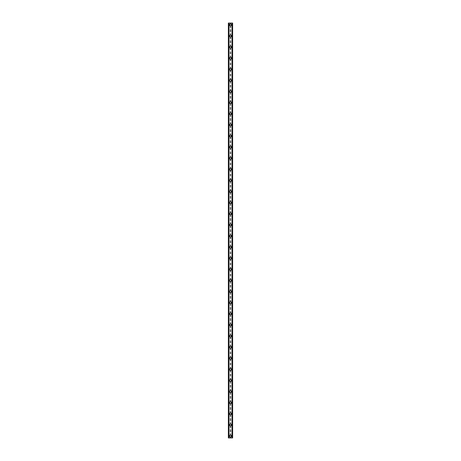 <?xml version="1.0" encoding="UTF-8"?>
<svg xmlns="http://www.w3.org/2000/svg" width="461" height="461" viewBox="0 0 461 461"><rect width="100%" height="100%" fill="white"/><g stroke="black" fill="none" stroke-linecap="round" stroke-linejoin="round"><path stroke-width="0.35" stroke-dasharray="2.31 1.73" d="M230.108 436.613L230.206 436.676A0.645 0.645 0 0 0 230.794 436.676L230.892 436.613A0.645 0.645 0 0 0 230.5 435.449A0.645 0.645 0 0 0 229.855 436.1A0.645 0.645 0 0 0 230.5 436.746A0.645 0.645 0 0 0 230.892 435.582L230.794 435.518A0.645 0.645 0 0 0 230.206 435.518L230.108 435.582A0.645 0.645 0 0 0 230.108 436.613L230.108 437.95L228.368 437.95L228.368 23.05L228.397 437.95M229.48 436.1A1.02 1.02 0 0 1 230.5 435.08A1.02 1.02 0 0 1 231.52 436.1A1.02 1.02 0 0 0 230.5 435.08A1.02 1.02 0 0 0 229.48 436.1A1.02 1.02 0 0 0 230.5 437.114A1.02 1.02 0 0 0 231.52 436.1A1.02 1.02 0 0 0 230.5 435.08A1.02 1.02 0 0 0 229.48 436.1A1.02 1.02 0 0 0 230.5 437.114A1.02 1.02 0 0 0 231.52 436.1A1.02 1.02 0 0 1 230.5 437.114A1.02 1.02 0 0 1 229.48 436.1M230.108 425.503L230.206 425.561A0.645 0.645 0 0 0 230.794 425.561L230.892 425.503A0.645 0.645 0 0 0 230.5 424.339A0.645 0.645 0 0 0 229.855 424.984A0.645 0.645 0 0 0 230.5 425.63A0.645 0.645 0 0 0 230.892 424.466L230.794 424.408A0.645 0.645 0 0 0 230.206 424.408L230.108 424.466A0.645 0.645 0 0 0 230.108 425.503L230.108 435.582M229.48 424.984A1.02 1.02 0 0 1 230.5 423.964A1.02 1.02 0 0 1 231.52 424.984A1.02 1.02 0 0 0 230.5 423.964A1.02 1.02 0 0 0 229.48 424.984A1.02 1.02 0 0 0 230.5 426.004A1.02 1.02 0 0 0 231.52 424.984A1.02 1.02 0 0 0 230.5 423.964A1.02 1.02 0 0 0 229.48 424.984A1.02 1.02 0 0 0 230.5 426.004A1.02 1.02 0 0 0 231.52 424.984A1.02 1.02 0 0 1 230.5 426.004A1.02 1.02 0 0 1 229.48 424.984M230.108 414.387L230.206 414.451A0.645 0.645 0 0 0 230.794 414.451L230.892 414.387A0.645 0.645 0 0 0 230.5 413.223A0.645 0.645 0 0 0 229.855 413.869A0.645 0.645 0 0 0 230.5 414.52A0.645 0.645 0 0 0 230.892 413.356L230.794 413.292A0.645 0.645 0 0 0 230.206 413.292L230.108 413.356A0.645 0.645 0 0 0 230.108 414.387L230.108 424.466M229.48 413.869A1.02 1.02 0 0 1 230.5 412.854A1.02 1.02 0 0 1 231.52 413.869A1.02 1.02 0 0 0 230.5 412.854A1.02 1.02 0 0 0 229.48 413.869A1.02 1.02 0 0 0 230.5 414.888A1.02 1.02 0 0 0 231.52 413.869A1.02 1.02 0 0 0 230.5 412.854A1.02 1.02 0 0 0 229.48 413.869A1.02 1.02 0 0 0 230.5 414.888A1.02 1.02 0 0 0 231.52 413.869A1.02 1.02 0 0 1 230.5 414.888A1.02 1.02 0 0 1 229.48 413.869M230.108 403.277L230.206 403.335A0.645 0.645 0 0 0 230.794 403.335L230.892 403.277A0.645 0.645 0 0 0 230.5 402.107A0.645 0.645 0 0 0 229.855 402.758A0.645 0.645 0 0 0 230.5 403.404A0.645 0.645 0 0 0 230.892 402.24L230.794 402.176A0.645 0.645 0 0 0 230.206 402.176L230.108 402.24A0.645 0.645 0 0 0 230.108 403.277L230.108 413.356M229.48 402.758A1.02 1.02 0 0 1 230.5 401.738A1.02 1.02 0 0 1 231.52 402.758A1.02 1.02 0 0 0 230.5 401.738A1.02 1.02 0 0 0 229.48 402.758A1.02 1.02 0 0 0 230.5 403.778A1.02 1.02 0 0 0 231.52 402.758A1.02 1.02 0 0 0 230.5 401.738A1.02 1.02 0 0 0 229.48 402.758A1.02 1.02 0 0 0 230.5 403.778A1.02 1.02 0 0 0 231.52 402.758A1.02 1.02 0 0 1 230.5 403.778A1.02 1.02 0 0 1 229.48 402.758M230.108 392.161L230.206 392.225A0.645 0.645 0 0 0 230.794 392.225L230.892 392.161A0.645 0.645 0 0 0 230.5 390.997A0.645 0.645 0 0 0 229.855 391.643A0.645 0.645 0 0 0 230.5 392.294A0.645 0.645 0 0 0 230.892 391.124L230.794 391.066A0.645 0.645 0 0 0 230.206 391.066L230.108 391.124A0.645 0.645 0 0 0 230.108 392.161L230.108 402.24M229.48 391.643A1.02 1.02 0 0 1 230.5 390.628A1.02 1.02 0 0 1 231.52 391.643A1.02 1.02 0 0 0 230.5 390.628A1.02 1.02 0 0 0 229.48 391.643A1.02 1.02 0 0 0 230.5 392.663A1.02 1.02 0 0 0 231.52 391.643A1.02 1.02 0 0 0 230.5 390.628A1.02 1.02 0 0 0 229.48 391.643A1.02 1.02 0 0 0 230.5 392.663A1.02 1.02 0 0 0 231.52 391.643A1.02 1.02 0 0 1 230.5 392.663A1.02 1.02 0 0 1 229.48 391.643M230.108 381.051L230.206 381.109A0.645 0.645 0 0 0 230.794 381.109L230.892 381.051A0.645 0.645 0 0 0 230.5 379.881A0.645 0.645 0 0 0 229.855 380.532A0.645 0.645 0 0 0 230.5 381.178A0.645 0.645 0 0 0 230.892 380.014L230.794 379.95A0.645 0.645 0 0 0 230.206 379.95L230.108 380.014A0.645 0.645 0 0 0 230.108 381.051L230.108 391.124M229.48 380.532A1.02 1.02 0 0 1 230.5 379.512A1.02 1.02 0 0 1 231.52 380.532A1.02 1.02 0 0 0 230.5 379.512A1.02 1.02 0 0 0 229.48 380.532A1.02 1.02 0 0 0 230.5 381.547A1.02 1.02 0 0 0 231.52 380.532A1.02 1.02 0 0 0 230.5 379.512A1.02 1.02 0 0 0 229.48 380.532A1.02 1.02 0 0 0 230.5 381.547A1.02 1.02 0 0 0 231.52 380.532A1.02 1.02 0 0 1 230.5 381.547A1.02 1.02 0 0 1 229.48 380.532M230.108 369.935L230.206 369.999A0.645 0.645 0 0 0 230.794 369.999L230.892 369.935A0.645 0.645 0 0 0 230.5 368.771A0.645 0.645 0 0 0 229.855 369.417A0.645 0.645 0 0 0 230.5 370.068A0.645 0.645 0 0 0 230.892 368.898L230.794 368.84A0.645 0.645 0 0 0 230.206 368.84L230.108 368.898A0.645 0.645 0 0 0 230.108 369.935L230.108 380.014M229.48 369.417A1.02 1.02 0 0 1 230.5 368.397A1.02 1.02 0 0 1 231.52 369.417A1.02 1.02 0 0 0 230.5 368.397A1.02 1.02 0 0 0 229.48 369.417A1.02 1.02 0 0 0 230.5 370.437A1.02 1.02 0 0 0 231.52 369.417A1.02 1.02 0 0 0 230.5 368.397A1.02 1.02 0 0 0 229.48 369.417A1.02 1.02 0 0 0 230.5 370.437A1.02 1.02 0 0 0 231.52 369.417A1.02 1.02 0 0 1 230.5 370.437A1.02 1.02 0 0 1 229.48 369.417M230.108 358.819L230.206 358.883A0.645 0.645 0 0 0 230.794 358.883L230.892 358.819A0.645 0.645 0 0 0 230.5 357.655A0.645 0.645 0 0 0 229.855 358.306A0.645 0.645 0 0 0 230.5 358.952A0.645 0.645 0 0 0 230.892 357.788L230.794 357.724A0.645 0.645 0 0 0 230.206 357.724L230.108 357.788A0.645 0.645 0 0 0 230.108 358.819L230.108 368.898M229.48 358.306A1.02 1.02 0 0 1 230.5 357.287A1.02 1.02 0 0 1 231.52 358.306A1.02 1.02 0 0 0 230.5 357.287A1.02 1.02 0 0 0 229.48 358.306A1.02 1.02 0 0 0 230.5 359.321A1.02 1.02 0 0 0 231.52 358.306A1.02 1.02 0 0 0 230.5 357.287A1.02 1.02 0 0 0 229.48 358.306A1.02 1.02 0 0 0 230.5 359.321A1.02 1.02 0 0 0 231.52 358.306A1.02 1.02 0 0 1 230.5 359.321A1.02 1.02 0 0 1 229.48 358.306M230.108 347.709L230.206 347.767A0.645 0.645 0 0 0 230.794 347.767L230.892 347.709A0.645 0.645 0 0 0 230.5 346.545A0.645 0.645 0 0 0 229.855 347.191A0.645 0.645 0 0 0 230.5 347.836A0.645 0.645 0 0 0 230.892 346.672L230.794 346.614A0.645 0.645 0 0 0 230.206 346.614L230.108 346.672A0.645 0.645 0 0 0 230.108 347.709L230.108 357.788M229.48 347.191A1.02 1.02 0 0 1 230.5 346.171A1.02 1.02 0 0 1 231.52 347.191A1.02 1.02 0 0 0 230.5 346.171A1.02 1.02 0 0 0 229.48 347.191A1.02 1.02 0 0 0 230.5 348.211A1.02 1.02 0 0 0 231.52 347.191A1.02 1.02 0 0 0 230.5 346.171A1.02 1.02 0 0 0 229.48 347.191A1.02 1.02 0 0 0 230.5 348.211A1.02 1.02 0 0 0 231.52 347.191A1.02 1.02 0 0 1 230.5 348.211A1.02 1.02 0 0 1 229.48 347.191M230.108 336.593L230.206 336.657A0.645 0.645 0 0 0 230.794 336.657L230.892 336.593A0.645 0.645 0 0 0 230.5 335.429A0.645 0.645 0 0 0 229.855 336.075A0.645 0.645 0 0 0 230.5 336.726A0.645 0.645 0 0 0 230.892 335.562L230.794 335.499A0.645 0.645 0 0 0 230.206 335.499L230.108 335.562A0.645 0.645 0 0 0 230.108 336.593L230.108 346.672M229.48 336.075A1.02 1.02 0 0 1 230.5 335.061A1.02 1.02 0 0 1 231.52 336.075A1.02 1.02 0 0 0 230.5 335.061A1.02 1.02 0 0 0 229.48 336.075A1.02 1.02 0 0 0 230.5 337.095A1.02 1.02 0 0 0 231.52 336.075A1.02 1.02 0 0 0 230.5 335.061A1.02 1.02 0 0 0 229.48 336.075A1.02 1.02 0 0 0 230.5 337.095A1.02 1.02 0 0 0 231.52 336.075A1.02 1.02 0 0 1 230.5 337.095A1.02 1.02 0 0 1 229.48 336.075M230.108 325.483L230.206 325.541A0.645 0.645 0 0 0 230.794 325.541L230.892 325.483A0.645 0.645 0 0 0 230.5 324.313A0.645 0.645 0 0 0 229.855 324.965A0.645 0.645 0 0 0 230.5 325.61A0.645 0.645 0 0 0 230.892 324.446L230.794 324.383A0.645 0.645 0 0 0 230.206 324.383L230.108 324.446A0.645 0.645 0 0 0 230.108 325.483L230.108 335.562M229.48 324.965A1.02 1.02 0 0 1 230.5 323.945A1.02 1.02 0 0 1 231.52 324.965A1.02 1.02 0 0 0 230.5 323.945A1.02 1.02 0 0 0 229.48 324.965A1.02 1.02 0 0 0 230.5 325.985A1.02 1.02 0 0 0 231.52 324.965A1.02 1.02 0 0 0 230.5 323.945A1.02 1.02 0 0 0 229.48 324.965A1.02 1.02 0 0 0 230.5 325.985A1.02 1.02 0 0 0 231.52 324.965A1.02 1.02 0 0 1 230.5 325.985A1.02 1.02 0 0 1 229.48 324.965M230.108 314.367L230.206 314.431A0.645 0.645 0 0 0 230.794 314.431L230.892 314.367A0.645 0.645 0 0 0 230.5 313.203A0.645 0.645 0 0 0 229.855 313.849A0.645 0.645 0 0 0 230.5 314.5A0.645 0.645 0 0 0 230.892 313.33L230.794 313.273A0.645 0.645 0 0 0 230.206 313.273L230.108 313.33A0.645 0.645 0 0 0 230.108 314.367L230.108 324.446M229.48 313.849A1.02 1.02 0 0 1 230.5 312.835A1.02 1.02 0 0 1 231.52 313.849A1.02 1.02 0 0 0 230.5 312.835A1.02 1.02 0 0 0 229.48 313.849A1.02 1.02 0 0 0 230.5 314.869A1.02 1.02 0 0 0 231.52 313.849A1.02 1.02 0 0 0 230.5 312.835A1.02 1.02 0 0 0 229.48 313.849A1.02 1.02 0 0 0 230.5 314.869A1.02 1.02 0 0 0 231.52 313.849A1.02 1.02 0 0 1 230.5 314.869A1.02 1.02 0 0 1 229.48 313.849M230.108 303.257L230.206 303.315A0.645 0.645 0 0 0 230.794 303.315L230.892 303.257A0.645 0.645 0 0 0 230.5 302.088A0.645 0.645 0 0 0 229.855 302.739A0.645 0.645 0 0 0 230.5 303.384A0.645 0.645 0 0 0 230.892 302.22L230.794 302.157A0.645 0.645 0 0 0 230.206 302.157L230.108 302.22A0.645 0.645 0 0 0 230.108 303.257L230.108 313.33M229.48 302.739A1.02 1.02 0 0 1 230.5 301.719A1.02 1.02 0 0 1 231.52 302.739A1.02 1.02 0 0 0 230.5 301.719A1.02 1.02 0 0 0 229.48 302.739A1.02 1.02 0 0 0 230.5 303.753A1.02 1.02 0 0 0 231.52 302.739A1.02 1.02 0 0 0 230.5 301.719A1.02 1.02 0 0 0 229.48 302.739A1.02 1.02 0 0 0 230.5 303.753A1.02 1.02 0 0 0 231.52 302.739A1.02 1.02 0 0 1 230.5 303.753A1.02 1.02 0 0 1 229.48 302.739M230.108 292.141L230.206 292.205A0.645 0.645 0 0 0 230.794 292.205L230.892 292.141A0.645 0.645 0 0 0 230.5 290.977A0.645 0.645 0 0 0 229.855 291.623A0.645 0.645 0 0 0 230.5 292.274A0.645 0.645 0 0 0 230.892 291.104L230.794 291.047A0.645 0.645 0 0 0 230.206 291.047L230.108 291.104A0.645 0.645 0 0 0 230.108 292.141L230.108 302.22M229.48 291.623A1.02 1.02 0 0 1 230.5 290.603A1.02 1.02 0 0 1 231.52 291.623A1.02 1.02 0 0 0 230.5 290.603A1.02 1.02 0 0 0 229.48 291.623A1.02 1.02 0 0 0 230.5 292.643A1.02 1.02 0 0 0 231.52 291.623A1.02 1.02 0 0 0 230.5 290.603A1.02 1.02 0 0 0 229.48 291.623A1.02 1.02 0 0 0 230.5 292.643A1.02 1.02 0 0 0 231.52 291.623A1.02 1.02 0 0 1 230.5 292.643A1.02 1.02 0 0 1 229.48 291.623M230.108 281.026L230.206 281.089A0.645 0.645 0 0 0 230.794 281.089L230.892 281.026A0.645 0.645 0 0 0 230.5 279.862A0.645 0.645 0 0 0 229.855 280.513A0.645 0.645 0 0 0 230.5 281.158A0.645 0.645 0 0 0 230.892 279.994L230.794 279.931A0.645 0.645 0 0 0 230.206 279.931L230.108 279.994A0.645 0.645 0 0 0 230.108 281.026L230.108 291.104M229.48 280.513A1.02 1.02 0 0 1 230.5 279.493A1.02 1.02 0 0 1 231.52 280.513A1.02 1.02 0 0 0 230.5 279.493A1.02 1.02 0 0 0 229.48 280.513A1.02 1.02 0 0 0 230.5 281.527A1.02 1.02 0 0 0 231.52 280.513A1.02 1.02 0 0 0 230.5 279.493A1.02 1.02 0 0 0 229.48 280.513A1.02 1.02 0 0 0 230.5 281.527A1.02 1.02 0 0 0 231.52 280.513A1.02 1.02 0 0 1 230.5 281.527A1.02 1.02 0 0 1 229.48 280.513M230.108 269.916L230.206 269.973A0.645 0.645 0 0 0 230.794 269.973L230.892 269.916A0.645 0.645 0 0 0 230.5 268.751A0.645 0.645 0 0 0 229.855 269.397A0.645 0.645 0 0 0 230.5 270.042A0.645 0.645 0 0 0 230.892 268.878L230.794 268.821A0.645 0.645 0 0 0 230.206 268.821L230.108 268.878A0.645 0.645 0 0 0 230.108 269.916L230.108 279.994M229.48 269.397A1.02 1.02 0 0 1 230.5 268.377A1.02 1.02 0 0 1 231.52 269.397A1.02 1.02 0 0 0 230.5 268.377A1.02 1.02 0 0 0 229.48 269.397A1.02 1.02 0 0 0 230.5 270.417A1.02 1.02 0 0 0 231.52 269.397A1.02 1.02 0 0 0 230.5 268.377A1.02 1.02 0 0 0 229.48 269.397A1.02 1.02 0 0 0 230.5 270.417A1.02 1.02 0 0 0 231.52 269.397A1.02 1.02 0 0 1 230.5 270.417A1.02 1.02 0 0 1 229.48 269.397M230.108 258.8L230.206 258.863A0.645 0.645 0 0 0 230.794 258.863L230.892 258.8A0.645 0.645 0 0 0 230.5 257.636A0.645 0.645 0 0 0 229.855 258.281A0.645 0.645 0 0 0 230.5 258.932A0.645 0.645 0 0 0 230.892 257.768L230.794 257.705A0.645 0.645 0 0 0 230.206 257.705L230.108 257.768A0.645 0.645 0 0 0 230.108 258.8L230.108 268.878M229.48 258.281A1.02 1.02 0 0 1 230.5 257.267A1.02 1.02 0 0 1 231.52 258.281A1.02 1.02 0 0 0 230.5 257.267A1.02 1.02 0 0 0 229.48 258.281A1.02 1.02 0 0 0 230.5 259.301A1.02 1.02 0 0 0 231.52 258.281A1.02 1.02 0 0 0 230.5 257.267A1.02 1.02 0 0 0 229.48 258.281A1.02 1.02 0 0 0 230.5 259.301A1.02 1.02 0 0 0 231.52 258.281A1.02 1.02 0 0 1 230.5 259.301A1.02 1.02 0 0 1 229.48 258.281M230.108 247.69L230.206 247.747A0.645 0.645 0 0 0 230.794 247.747L230.892 247.69A0.645 0.645 0 0 0 230.5 246.52A0.645 0.645 0 0 0 229.855 247.171A0.645 0.645 0 0 0 230.5 247.816A0.645 0.645 0 0 0 230.892 246.652L230.794 246.589A0.645 0.645 0 0 0 230.206 246.589L230.108 246.652A0.645 0.645 0 0 0 230.108 247.69L230.108 257.768M229.48 247.171A1.02 1.02 0 0 1 230.5 246.151A1.02 1.02 0 0 1 231.52 247.171A1.02 1.02 0 0 0 230.5 246.151A1.02 1.02 0 0 0 229.48 247.171A1.02 1.02 0 0 0 230.5 248.191A1.02 1.02 0 0 0 231.52 247.171A1.02 1.02 0 0 0 230.5 246.151A1.02 1.02 0 0 0 229.48 247.171A1.02 1.02 0 0 0 230.5 248.191A1.02 1.02 0 0 0 231.52 247.171A1.02 1.02 0 0 1 230.5 248.191A1.02 1.02 0 0 1 229.48 247.171M230.108 236.574L230.206 236.637A0.645 0.645 0 0 0 230.794 236.637L230.892 236.574A0.645 0.645 0 0 0 230.5 235.41A0.645 0.645 0 0 0 229.855 236.055A0.645 0.645 0 0 0 230.5 236.706A0.645 0.645 0 0 0 230.892 235.536L230.794 235.479A0.645 0.645 0 0 0 230.206 235.479L230.108 235.536A0.645 0.645 0 0 0 230.108 236.574L230.108 246.652M229.48 236.055A1.02 1.02 0 0 1 230.5 235.041A1.02 1.02 0 0 1 231.52 236.055A1.02 1.02 0 0 0 230.5 235.041A1.02 1.02 0 0 0 229.48 236.055A1.02 1.02 0 0 0 230.5 237.075A1.02 1.02 0 0 0 231.52 236.055A1.02 1.02 0 0 0 230.5 235.041A1.02 1.02 0 0 0 229.48 236.055A1.02 1.02 0 0 0 230.5 237.075A1.02 1.02 0 0 0 231.52 236.055A1.02 1.02 0 0 1 230.5 237.075A1.02 1.02 0 0 1 229.48 236.055M230.108 225.464L230.206 225.521A0.645 0.645 0 0 0 230.794 225.521L230.892 225.464A0.645 0.645 0 0 0 230.5 224.294A0.645 0.645 0 0 0 229.855 224.945A0.645 0.645 0 0 0 230.5 225.59A0.645 0.645 0 0 0 230.892 224.426L230.794 224.363A0.645 0.645 0 0 0 230.206 224.363L230.108 224.426A0.645 0.645 0 0 0 230.108 225.464L230.108 235.536M229.48 224.945A1.02 1.02 0 0 1 230.5 223.925A1.02 1.02 0 0 1 231.52 224.945A1.02 1.02 0 0 0 230.5 223.925A1.02 1.02 0 0 0 229.48 224.945A1.02 1.02 0 0 0 230.5 225.959A1.02 1.02 0 0 0 231.52 224.945A1.02 1.02 0 0 0 230.5 223.925A1.02 1.02 0 0 0 229.48 224.945A1.02 1.02 0 0 0 230.5 225.959A1.02 1.02 0 0 0 231.52 224.945A1.02 1.02 0 0 1 230.5 225.959A1.02 1.02 0 0 1 229.48 224.945M230.108 214.348L230.206 214.411A0.645 0.645 0 0 0 230.794 214.411L230.892 214.348A0.645 0.645 0 0 0 230.5 213.184A0.645 0.645 0 0 0 229.855 213.829A0.645 0.645 0 0 0 230.5 214.48A0.645 0.645 0 0 0 230.892 213.31L230.794 213.253A0.645 0.645 0 0 0 230.206 213.253L230.108 213.31A0.645 0.645 0 0 0 230.108 214.348L230.108 224.426M229.48 213.829A1.02 1.02 0 0 1 230.5 212.809A1.02 1.02 0 0 1 231.52 213.829A1.02 1.02 0 0 0 230.5 212.809A1.02 1.02 0 0 0 229.48 213.829A1.02 1.02 0 0 0 230.5 214.849A1.02 1.02 0 0 0 231.52 213.829A1.02 1.02 0 0 0 230.5 212.809A1.02 1.02 0 0 0 229.48 213.829A1.02 1.02 0 0 0 230.5 214.849A1.02 1.02 0 0 0 231.52 213.829A1.02 1.02 0 0 1 230.5 214.849A1.02 1.02 0 0 1 229.48 213.829M230.108 203.232L230.206 203.295A0.645 0.645 0 0 0 230.794 203.295L230.892 203.232A0.645 0.645 0 0 0 230.5 202.068A0.645 0.645 0 0 0 229.855 202.719A0.645 0.645 0 0 0 230.5 203.364A0.645 0.645 0 0 0 230.892 202.2L230.794 202.137A0.645 0.645 0 0 0 230.206 202.137L230.108 202.2A0.645 0.645 0 0 0 230.108 203.232L230.108 213.31M229.48 202.719A1.02 1.02 0 0 1 230.5 201.699A1.02 1.02 0 0 1 231.52 202.719A1.02 1.02 0 0 0 230.5 201.699A1.02 1.02 0 0 0 229.48 202.719A1.02 1.02 0 0 0 230.5 203.733A1.02 1.02 0 0 0 231.52 202.719A1.02 1.02 0 0 0 230.5 201.699A1.02 1.02 0 0 0 229.48 202.719A1.02 1.02 0 0 0 230.5 203.733A1.02 1.02 0 0 0 231.52 202.719A1.02 1.02 0 0 1 230.5 203.733A1.02 1.02 0 0 1 229.48 202.719M230.108 192.122L230.206 192.179A0.645 0.645 0 0 0 230.794 192.179L230.892 192.122A0.645 0.645 0 0 0 230.5 190.958A0.645 0.645 0 0 0 229.855 191.603A0.645 0.645 0 0 0 230.5 192.249A0.645 0.645 0 0 0 230.892 191.085L230.794 191.027A0.645 0.645 0 0 0 230.206 191.027L230.108 191.085A0.645 0.645 0 0 0 230.108 192.122L230.108 202.2M229.48 191.603A1.02 1.02 0 0 1 230.5 190.583A1.02 1.02 0 0 1 231.52 191.603A1.02 1.02 0 0 0 230.5 190.583A1.02 1.02 0 0 0 229.48 191.603A1.02 1.02 0 0 0 230.5 192.623A1.02 1.02 0 0 0 231.52 191.603A1.02 1.02 0 0 0 230.5 190.583A1.02 1.02 0 0 0 229.48 191.603A1.02 1.02 0 0 0 230.5 192.623A1.02 1.02 0 0 0 231.52 191.603A1.02 1.02 0 0 1 230.5 192.623A1.02 1.02 0 0 1 229.48 191.603M230.108 181.006L230.206 181.069A0.645 0.645 0 0 0 230.794 181.069L230.892 181.006A0.645 0.645 0 0 0 230.5 179.842A0.645 0.645 0 0 0 229.855 180.487A0.645 0.645 0 0 0 230.5 181.138A0.645 0.645 0 0 0 230.892 179.974L230.794 179.911A0.645 0.645 0 0 0 230.206 179.911L230.108 179.974A0.645 0.645 0 0 0 230.108 181.006L230.108 191.085M229.48 180.487A1.02 1.02 0 0 1 230.5 179.473A1.02 1.02 0 0 1 231.52 180.487A1.02 1.02 0 0 0 230.5 179.473A1.02 1.02 0 0 0 229.48 180.487A1.02 1.02 0 0 0 230.5 181.507A1.02 1.02 0 0 0 231.52 180.487A1.02 1.02 0 0 0 230.5 179.473A1.02 1.02 0 0 0 229.48 180.487A1.02 1.02 0 0 0 230.5 181.507A1.02 1.02 0 0 0 231.52 180.487A1.02 1.02 0 0 1 230.5 181.507A1.02 1.02 0 0 1 229.48 180.487M230.108 169.896L230.206 169.953A0.645 0.645 0 0 0 230.794 169.953L230.892 169.896A0.645 0.645 0 0 0 230.5 168.726A0.645 0.645 0 0 0 229.855 169.377A0.645 0.645 0 0 0 230.5 170.023A0.645 0.645 0 0 0 230.892 168.859L230.794 168.795A0.645 0.645 0 0 0 230.206 168.795L230.108 168.859A0.645 0.645 0 0 0 230.108 169.896L230.108 179.974M229.48 169.377A1.02 1.02 0 0 1 230.5 168.357A1.02 1.02 0 0 1 231.52 169.377A1.02 1.02 0 0 0 230.5 168.357A1.02 1.02 0 0 0 229.48 169.377A1.02 1.02 0 0 0 230.5 170.397A1.02 1.02 0 0 0 231.52 169.377A1.02 1.02 0 0 0 230.5 168.357A1.02 1.02 0 0 0 229.48 169.377A1.02 1.02 0 0 0 230.5 170.397A1.02 1.02 0 0 0 231.52 169.377A1.02 1.02 0 0 1 230.5 170.397A1.02 1.02 0 0 1 229.48 169.377M230.108 158.78L230.206 158.843A0.645 0.645 0 0 0 230.794 158.843L230.892 158.78A0.645 0.645 0 0 0 230.5 157.616A0.645 0.645 0 0 0 229.855 158.261A0.645 0.645 0 0 0 230.5 158.912A0.645 0.645 0 0 0 230.892 157.743L230.794 157.685A0.645 0.645 0 0 0 230.206 157.685L230.108 157.743A0.645 0.645 0 0 0 230.108 158.78L230.108 168.859M229.48 158.261A1.02 1.02 0 0 1 230.5 157.247A1.02 1.02 0 0 1 231.52 158.261A1.02 1.02 0 0 0 230.5 157.247A1.02 1.02 0 0 0 229.48 158.261A1.02 1.02 0 0 0 230.5 159.281A1.02 1.02 0 0 0 231.52 158.261A1.02 1.02 0 0 0 230.5 157.247A1.02 1.02 0 0 0 229.48 158.261A1.02 1.02 0 0 0 230.5 159.281A1.02 1.02 0 0 0 231.52 158.261A1.02 1.02 0 0 1 230.5 159.281A1.02 1.02 0 0 1 229.48 158.261M230.108 147.67L230.206 147.727A0.645 0.645 0 0 0 230.794 147.727L230.892 147.67A0.645 0.645 0 0 0 230.5 146.5A0.645 0.645 0 0 0 229.855 147.151A0.645 0.645 0 0 0 230.5 147.797A0.645 0.645 0 0 0 230.892 146.633L230.794 146.569A0.645 0.645 0 0 0 230.206 146.569L230.108 146.633A0.645 0.645 0 0 0 230.108 147.67L230.108 157.743M229.48 147.151A1.02 1.02 0 0 1 230.5 146.131A1.02 1.02 0 0 1 231.52 147.151A1.02 1.02 0 0 0 230.5 146.131A1.02 1.02 0 0 0 229.48 147.151A1.02 1.02 0 0 0 230.5 148.165A1.02 1.02 0 0 0 231.52 147.151A1.02 1.02 0 0 0 230.5 146.131A1.02 1.02 0 0 0 229.48 147.151A1.02 1.02 0 0 0 230.5 148.165A1.02 1.02 0 0 0 231.52 147.151A1.02 1.02 0 0 1 230.5 148.165A1.02 1.02 0 0 1 229.48 147.151M230.108 136.554L230.206 136.617A0.645 0.645 0 0 0 230.794 136.617L230.892 136.554A0.645 0.645 0 0 0 230.5 135.39A0.645 0.645 0 0 0 229.855 136.035A0.645 0.645 0 0 0 230.5 136.686A0.645 0.645 0 0 0 230.892 135.517L230.794 135.459A0.645 0.645 0 0 0 230.206 135.459L230.108 135.517A0.645 0.645 0 0 0 230.108 136.554L230.108 146.633M229.48 136.035A1.02 1.02 0 0 1 230.5 135.015A1.02 1.02 0 0 1 231.52 136.035A1.02 1.02 0 0 0 230.5 135.015A1.02 1.02 0 0 0 229.48 136.035A1.02 1.02 0 0 0 230.5 137.055A1.02 1.02 0 0 0 231.52 136.035A1.02 1.02 0 0 0 230.5 135.015A1.02 1.02 0 0 0 229.48 136.035A1.02 1.02 0 0 0 230.5 137.055A1.02 1.02 0 0 0 231.52 136.035A1.02 1.02 0 0 1 230.5 137.055A1.02 1.02 0 0 1 229.48 136.035M230.108 125.438L230.206 125.501A0.645 0.645 0 0 0 230.794 125.501L230.892 125.438A0.645 0.645 0 0 0 230.5 124.274A0.645 0.645 0 0 0 229.855 124.925A0.645 0.645 0 0 0 230.5 125.571A0.645 0.645 0 0 0 230.892 124.407L230.794 124.343A0.645 0.645 0 0 0 230.206 124.343L230.108 124.407A0.645 0.645 0 0 0 230.108 125.438L230.108 135.517M229.48 124.925A1.02 1.02 0 0 1 230.5 123.905A1.02 1.02 0 0 1 231.52 124.925A1.02 1.02 0 0 0 230.5 123.905A1.02 1.02 0 0 0 229.48 124.925A1.02 1.02 0 0 0 230.5 125.939A1.02 1.02 0 0 0 231.52 124.925A1.02 1.02 0 0 0 230.5 123.905A1.02 1.02 0 0 0 229.48 124.925A1.02 1.02 0 0 0 230.5 125.939A1.02 1.02 0 0 0 231.52 124.925A1.02 1.02 0 0 1 230.5 125.939A1.02 1.02 0 0 1 229.48 124.925M230.108 114.328L230.206 114.386A0.645 0.645 0 0 0 230.794 114.386L230.892 114.328A0.645 0.645 0 0 0 230.5 113.158A0.645 0.645 0 0 0 229.855 113.809A0.645 0.645 0 0 0 230.5 114.455A0.645 0.645 0 0 0 230.892 113.291L230.794 113.233A0.645 0.645 0 0 0 230.206 113.233L230.108 113.291A0.645 0.645 0 0 0 230.108 114.328L230.108 124.407M229.48 113.809A1.02 1.02 0 0 1 230.5 112.789A1.02 1.02 0 0 1 231.52 113.809A1.02 1.02 0 0 0 230.5 112.789A1.02 1.02 0 0 0 229.48 113.809A1.02 1.02 0 0 0 230.5 114.829A1.02 1.02 0 0 0 231.52 113.809A1.02 1.02 0 0 0 230.5 112.789A1.02 1.02 0 0 0 229.48 113.809A1.02 1.02 0 0 0 230.5 114.829A1.02 1.02 0 0 0 231.52 113.809A1.02 1.02 0 0 1 230.5 114.829A1.02 1.02 0 0 1 229.48 113.809M230.108 103.212L230.206 103.276A0.645 0.645 0 0 0 230.794 103.276L230.892 103.212A0.645 0.645 0 0 0 230.5 102.048A0.645 0.645 0 0 0 229.855 102.694A0.645 0.645 0 0 0 230.5 103.345A0.645 0.645 0 0 0 230.892 102.181L230.794 102.117A0.645 0.645 0 0 0 230.206 102.117L230.108 102.181A0.645 0.645 0 0 0 230.108 103.212L230.108 113.291M229.48 102.694A1.02 1.02 0 0 1 230.5 101.679A1.02 1.02 0 0 1 231.52 102.694A1.02 1.02 0 0 0 230.5 101.679A1.02 1.02 0 0 0 229.48 102.694A1.02 1.02 0 0 0 230.5 103.713A1.02 1.02 0 0 0 231.52 102.694A1.02 1.02 0 0 0 230.5 101.679A1.02 1.02 0 0 0 229.48 102.694A1.02 1.02 0 0 0 230.5 103.713A1.02 1.02 0 0 0 231.52 102.694A1.02 1.02 0 0 1 230.5 103.713A1.02 1.02 0 0 1 229.48 102.694M230.108 92.102L230.206 92.16A0.645 0.645 0 0 0 230.794 92.16L230.892 92.102A0.645 0.645 0 0 0 230.5 90.932A0.645 0.645 0 0 0 229.855 91.583A0.645 0.645 0 0 0 230.5 92.229A0.645 0.645 0 0 0 230.892 91.065L230.794 91.001A0.645 0.645 0 0 0 230.206 91.001L230.108 91.065A0.645 0.645 0 0 0 230.108 92.102L230.108 102.181M229.48 91.583A1.02 1.02 0 0 1 230.5 90.563A1.02 1.02 0 0 1 231.52 91.583A1.02 1.02 0 0 0 230.5 90.563A1.02 1.02 0 0 0 229.48 91.583A1.02 1.02 0 0 0 230.5 92.603A1.02 1.02 0 0 0 231.52 91.583A1.02 1.02 0 0 0 230.5 90.563A1.02 1.02 0 0 0 229.48 91.583A1.02 1.02 0 0 0 230.5 92.603A1.02 1.02 0 0 0 231.52 91.583A1.02 1.02 0 0 1 230.5 92.603A1.02 1.02 0 0 1 229.48 91.583M230.108 80.986L230.206 81.05A0.645 0.645 0 0 0 230.794 81.05L230.892 80.986A0.645 0.645 0 0 0 230.5 79.822A0.645 0.645 0 0 0 229.855 80.468A0.645 0.645 0 0 0 230.5 81.119A0.645 0.645 0 0 0 230.892 79.949L230.794 79.891A0.645 0.645 0 0 0 230.206 79.891L230.108 79.949A0.645 0.645 0 0 0 230.108 80.986L230.108 91.065M229.48 80.468A1.02 1.02 0 0 1 230.5 79.453A1.02 1.02 0 0 1 231.52 80.468A1.02 1.02 0 0 0 230.5 79.453A1.02 1.02 0 0 0 229.48 80.468A1.02 1.02 0 0 0 230.5 81.488A1.02 1.02 0 0 0 231.52 80.468A1.02 1.02 0 0 0 230.5 79.453A1.02 1.02 0 0 0 229.48 80.468A1.02 1.02 0 0 0 230.5 81.488A1.02 1.02 0 0 0 231.52 80.468A1.02 1.02 0 0 1 230.5 81.488A1.02 1.02 0 0 1 229.48 80.468M230.108 69.876L230.206 69.934A0.645 0.645 0 0 0 230.794 69.934L230.892 69.876A0.645 0.645 0 0 0 230.5 68.706A0.645 0.645 0 0 0 229.855 69.357A0.645 0.645 0 0 0 230.5 70.003A0.645 0.645 0 0 0 230.892 68.839L230.794 68.775A0.645 0.645 0 0 0 230.206 68.775L230.108 68.839A0.645 0.645 0 0 0 230.108 69.876L230.108 79.949M229.48 69.357A1.02 1.02 0 0 1 230.5 68.337A1.02 1.02 0 0 1 231.52 69.357A1.02 1.02 0 0 0 230.5 68.337A1.02 1.02 0 0 0 229.48 69.357A1.02 1.02 0 0 0 230.5 70.372A1.02 1.02 0 0 0 231.52 69.357A1.02 1.02 0 0 0 230.5 68.337A1.02 1.02 0 0 0 229.48 69.357A1.02 1.02 0 0 0 230.5 70.372A1.02 1.02 0 0 0 231.52 69.357A1.02 1.02 0 0 1 230.5 70.372A1.02 1.02 0 0 1 229.48 69.357M230.108 58.76L230.206 58.824A0.645 0.645 0 0 0 230.794 58.824L230.892 58.76A0.645 0.645 0 0 0 230.5 57.596A0.645 0.645 0 0 0 229.855 58.242A0.645 0.645 0 0 0 230.5 58.893A0.645 0.645 0 0 0 230.892 57.723L230.794 57.665A0.645 0.645 0 0 0 230.206 57.665L230.108 57.723A0.645 0.645 0 0 0 230.108 58.76L230.108 68.839M229.48 58.242A1.02 1.02 0 0 1 230.5 57.222A1.02 1.02 0 0 1 231.52 58.242A1.02 1.02 0 0 0 230.5 57.222A1.02 1.02 0 0 0 229.48 58.242A1.02 1.02 0 0 0 230.5 59.262A1.02 1.02 0 0 0 231.52 58.242A1.02 1.02 0 0 0 230.5 57.222A1.02 1.02 0 0 0 229.48 58.242A1.02 1.02 0 0 0 230.5 59.262A1.02 1.02 0 0 0 231.52 58.242A1.02 1.02 0 0 1 230.5 59.262A1.02 1.02 0 0 1 229.48 58.242M230.108 47.644L230.206 47.708A0.645 0.645 0 0 0 230.794 47.708L230.892 47.644A0.645 0.645 0 0 0 230.5 46.48A0.645 0.645 0 0 0 229.855 47.131A0.645 0.645 0 0 0 230.5 47.777A0.645 0.645 0 0 0 230.892 46.613L230.794 46.549A0.645 0.645 0 0 0 230.206 46.549L230.108 46.613A0.645 0.645 0 0 0 230.108 47.644L230.108 57.723M229.48 47.131A1.02 1.02 0 0 1 230.5 46.112A1.02 1.02 0 0 1 231.52 47.131A1.02 1.02 0 0 0 230.5 46.112A1.02 1.02 0 0 0 229.48 47.131A1.02 1.02 0 0 0 230.5 48.146A1.02 1.02 0 0 0 231.52 47.131A1.02 1.02 0 0 0 230.5 46.112A1.02 1.02 0 0 0 229.48 47.131A1.02 1.02 0 0 0 230.5 48.146A1.02 1.02 0 0 0 231.52 47.131A1.02 1.02 0 0 1 230.5 48.146A1.02 1.02 0 0 1 229.48 47.131M230.108 36.534L230.206 36.592A0.645 0.645 0 0 0 230.794 36.592L230.892 36.534A0.645 0.645 0 0 0 230.5 35.37A0.645 0.645 0 0 0 229.855 36.016A0.645 0.645 0 0 0 230.5 36.661A0.645 0.645 0 0 0 230.892 35.497L230.794 35.439A0.645 0.645 0 0 0 230.206 35.439L230.108 35.497A0.645 0.645 0 0 0 230.108 36.534L230.108 46.613M229.48 36.016A1.02 1.02 0 0 1 230.5 34.996A1.02 1.02 0 0 1 231.52 36.016A1.02 1.02 0 0 0 230.5 34.996A1.02 1.02 0 0 0 229.48 36.016A1.02 1.02 0 0 0 230.5 37.036A1.02 1.02 0 0 0 231.52 36.016A1.02 1.02 0 0 0 230.5 34.996A1.02 1.02 0 0 0 229.48 36.016A1.02 1.02 0 0 0 230.5 37.036A1.02 1.02 0 0 0 231.52 36.016A1.02 1.02 0 0 1 230.5 37.036A1.02 1.02 0 0 1 229.48 36.016M231.145 24.9A0.645 0.645 0 0 0 230.892 24.387L230.794 24.324A0.645 0.645 0 0 0 230.206 24.324L230.108 24.387A0.645 0.645 0 0 0 230.5 25.551A0.645 0.645 0 0 0 231.145 24.9A0.645 0.645 0 0 0 230.5 24.254A0.645 0.645 0 0 0 230.108 25.418L230.206 25.482A0.645 0.645 0 0 0 230.794 25.482L230.892 25.418A0.645 0.645 0 0 0 231.145 24.9M229.48 24.9A1.02 1.02 0 0 1 230.5 23.886A1.02 1.02 0 0 1 231.52 24.9A1.02 1.02 0 0 0 230.5 23.886A1.02 1.02 0 0 0 229.48 24.9A1.02 1.02 0 0 0 230.5 25.92A1.02 1.02 0 0 0 231.52 24.9A1.02 1.02 0 0 0 230.5 23.886A1.02 1.02 0 0 0 229.48 24.9A1.02 1.02 0 0 0 230.5 25.92A1.02 1.02 0 0 0 231.52 24.9A1.02 1.02 0 0 1 230.5 25.92A1.02 1.02 0 0 1 229.48 24.9M231.047 23.05L230.633 23.05L231.047 23.05M230.633 23.05L231.099 23.05L230.633 23.05M229.814 23.05L230.362 23.05L229.814 23.05M232.35 23.05L232.35 437.95L232.632 23.05L232.632 437.95L231.964 437.95L232.632 437.95L232.632 23.05L228.368 23.05L228.368 437.95L228.368 23.05L229.036 23.05L228.846 437.95L228.425 437.95L228.846 437.95M228.397 23.05L228.846 23.05M229.953 437.95L230.367 437.95L229.953 437.95M230.367 437.95L229.901 437.95L230.367 437.95M232.35 437.95L230.108 437.95M229.036 437.95L229.036 23.05L229.036 437.95M230.108 25.418L230.108 35.497M228.65 23.05L228.65 437.95M230.108 23.05L230.108 24.387M230.206 25.482L230.206 35.439M230.794 25.482L230.794 35.439M230.892 25.418L230.892 35.497M230.206 36.592L230.206 46.549M230.794 36.592L230.794 46.549M230.892 36.534L230.892 46.613M230.206 47.708L230.206 57.665M230.794 47.708L230.794 57.665M230.892 47.644L230.892 57.723M230.206 58.824L230.206 68.775M230.794 58.824L230.794 68.775M230.892 58.76L230.892 68.839M230.206 69.934L230.206 79.891M230.794 69.934L230.794 79.891M230.892 69.876L230.892 79.949M230.206 81.05L230.206 91.001M230.794 81.05L230.794 91.001M230.892 80.986L230.892 91.065M230.206 92.16L230.206 102.117M230.794 92.16L230.794 102.117M230.892 92.102L230.892 102.181M230.206 103.276L230.206 113.233M230.794 103.276L230.794 113.233M230.892 103.212L230.892 113.291M230.206 114.386L230.206 124.343M230.794 114.386L230.794 124.343M230.892 114.328L230.892 124.407M230.206 125.501L230.206 135.459M230.794 125.501L230.794 135.459M230.892 125.438L230.892 135.517M230.206 136.617L230.206 146.569M230.794 136.617L230.794 146.569M230.892 136.554L230.892 146.633M230.206 147.727L230.206 157.685M230.794 147.727L230.794 157.685M230.892 147.67L230.892 157.743M230.206 158.843L230.206 168.795M230.794 158.843L230.794 168.795M230.892 158.78L230.892 168.859M230.206 169.953L230.206 179.911M230.794 169.953L230.794 179.911M230.892 169.896L230.892 179.974M230.206 181.069L230.206 191.027M230.794 181.069L230.794 191.027M230.892 181.006L230.892 191.085M230.206 192.179L230.206 202.137M230.794 192.179L230.794 202.137M230.892 192.122L230.892 202.2M230.206 203.295L230.206 213.253M230.794 203.295L230.794 213.253M230.892 203.232L230.892 213.31M230.206 214.411L230.206 224.363M230.794 214.411L230.794 224.363M230.892 214.348L230.892 224.426M230.206 225.521L230.206 235.479M230.794 225.521L230.794 235.479M230.892 225.464L230.892 235.536M230.206 236.637L230.206 246.589M230.794 236.637L230.794 246.589M230.892 236.574L230.892 246.652M230.206 247.747L230.206 257.705M230.794 247.747L230.794 257.705M230.892 247.69L230.892 257.768M230.206 258.863L230.206 268.821M230.794 258.863L230.794 268.821M230.892 258.8L230.892 268.878M230.206 269.973L230.206 279.931M230.794 269.973L230.794 279.931M230.892 269.916L230.892 279.994M230.206 281.089L230.206 291.047M230.794 281.089L230.794 291.047M230.892 281.026L230.892 291.104M230.206 292.205L230.206 302.157M230.794 292.205L230.794 302.157M230.892 292.141L230.892 302.22M230.206 303.315L230.206 313.273M230.794 303.315L230.794 313.273M230.892 303.257L230.892 313.33M230.206 314.431L230.206 324.383M230.794 314.431L230.794 324.383M230.892 314.367L230.892 324.446M230.206 325.541L230.206 335.499M230.794 325.541L230.794 335.499M230.892 325.483L230.892 335.562M230.206 336.657L230.206 346.614M230.794 336.657L230.794 346.614M230.892 336.593L230.892 346.672M230.206 347.767L230.206 357.724M230.794 347.767L230.794 357.724M230.892 347.709L230.892 357.788M230.206 358.883L230.206 368.84M230.794 358.883L230.794 368.84M230.892 358.819L230.892 368.898M230.206 369.999L230.206 379.95M230.794 369.999L230.794 379.95M230.892 369.935L230.892 380.014M230.206 381.109L230.206 391.066M230.794 381.109L230.794 391.066M230.892 381.051L230.892 391.124M230.206 392.225L230.206 402.176M230.794 392.225L230.794 402.176M230.892 392.161L230.892 402.24M230.206 403.335L230.206 413.292M230.794 403.335L230.794 413.292M230.892 403.277L230.892 413.356M230.206 414.451L230.206 424.408M230.794 414.451L230.794 424.408M230.892 414.387L230.892 424.466M230.206 425.561L230.206 435.518M230.794 425.561L230.794 435.518M230.892 425.503L230.892 435.582M230.206 436.676L230.206 437.95M230.794 436.676L230.794 437.95M230.892 436.613L230.892 437.95M228.806 23.05L228.806 437.95M232.194 23.05L232.194 437.95M232.154 23.05L232.154 437.95M231.964 23.05L231.964 437.95L231.964 23.05M230.892 23.05L230.892 24.387M230.794 23.05L230.794 24.324M230.206 23.05L230.206 24.324M228.425 23.05L228.425 437.95L228.425 23.05M228.979 23.05L228.979 437.95L228.979 23.05M228.472 23.05L228.472 437.95M232.603 23.05L232.603 437.95M232.575 23.05L232.575 437.95L232.575 23.05M232.528 23.05L232.528 437.95M232.021 23.05L232.021 437.95L232.021 23.05"/><path stroke-width="0.69" d="M229.48 436.1A1.02 1.02 0 0 1 230.5 435.08A1.02 1.02 0 0 1 231.52 436.1A1.02 1.02 0 0 1 230.5 437.114A1.02 1.02 0 0 1 229.48 436.1M229.48 424.984A1.02 1.02 0 0 1 230.5 423.964A1.02 1.02 0 0 1 231.52 424.984A1.02 1.02 0 0 1 230.5 426.004A1.02 1.02 0 0 1 229.48 424.984M229.48 413.869A1.02 1.02 0 0 1 230.5 412.854A1.02 1.02 0 0 1 231.52 413.869A1.02 1.02 0 0 1 230.5 414.888A1.02 1.02 0 0 1 229.48 413.869M229.48 402.758A1.02 1.02 0 0 1 230.5 401.738A1.02 1.02 0 0 1 231.52 402.758A1.02 1.02 0 0 1 230.5 403.778A1.02 1.02 0 0 1 229.48 402.758M229.48 391.643A1.02 1.02 0 0 1 230.5 390.628A1.02 1.02 0 0 1 231.52 391.643A1.02 1.02 0 0 1 230.5 392.663A1.02 1.02 0 0 1 229.48 391.643M229.48 380.532A1.02 1.02 0 0 1 230.5 379.512A1.02 1.02 0 0 1 231.52 380.532A1.02 1.02 0 0 1 230.5 381.547A1.02 1.02 0 0 1 229.48 380.532M229.48 369.417A1.02 1.02 0 0 1 230.5 368.397A1.02 1.02 0 0 1 231.52 369.417A1.02 1.02 0 0 1 230.5 370.437A1.02 1.02 0 0 1 229.48 369.417M229.48 358.306A1.02 1.02 0 0 1 230.5 357.287A1.02 1.02 0 0 1 231.52 358.306A1.02 1.02 0 0 1 230.5 359.321A1.02 1.02 0 0 1 229.48 358.306M229.48 347.191A1.02 1.02 0 0 1 230.5 346.171A1.02 1.02 0 0 1 231.52 347.191A1.02 1.02 0 0 1 230.5 348.211A1.02 1.02 0 0 1 229.48 347.191M229.48 336.075A1.02 1.02 0 0 1 230.5 335.061A1.02 1.02 0 0 1 231.52 336.075A1.02 1.02 0 0 1 230.5 337.095A1.02 1.02 0 0 1 229.48 336.075M229.48 324.965A1.02 1.02 0 0 1 230.5 323.945A1.02 1.02 0 0 1 231.52 324.965A1.02 1.02 0 0 1 230.5 325.985A1.02 1.02 0 0 1 229.48 324.965M229.48 313.849A1.02 1.02 0 0 1 230.5 312.835A1.02 1.02 0 0 1 231.52 313.849A1.02 1.02 0 0 1 230.5 314.869A1.02 1.02 0 0 1 229.48 313.849M229.48 302.739A1.02 1.02 0 0 1 230.5 301.719A1.02 1.02 0 0 1 231.52 302.739A1.02 1.02 0 0 1 230.5 303.753A1.02 1.02 0 0 1 229.48 302.739M229.48 291.623A1.02 1.02 0 0 1 230.5 290.603A1.02 1.02 0 0 1 231.52 291.623A1.02 1.02 0 0 1 230.5 292.643A1.02 1.02 0 0 1 229.48 291.623M229.48 280.513A1.02 1.02 0 0 1 230.5 279.493A1.02 1.02 0 0 1 231.52 280.513A1.02 1.02 0 0 1 230.5 281.527A1.02 1.02 0 0 1 229.48 280.513M229.48 269.397A1.02 1.02 0 0 1 230.5 268.377A1.02 1.02 0 0 1 231.52 269.397A1.02 1.02 0 0 1 230.5 270.417A1.02 1.02 0 0 1 229.48 269.397M229.48 258.281A1.02 1.02 0 0 1 230.5 257.267A1.02 1.02 0 0 1 231.52 258.281A1.02 1.02 0 0 1 230.5 259.301A1.02 1.02 0 0 1 229.48 258.281M229.48 247.171A1.02 1.02 0 0 1 230.5 246.151A1.02 1.02 0 0 1 231.52 247.171A1.02 1.02 0 0 1 230.5 248.191A1.02 1.02 0 0 1 229.48 247.171M229.48 236.055A1.02 1.02 0 0 1 230.5 235.041A1.02 1.02 0 0 1 231.52 236.055A1.02 1.02 0 0 1 230.5 237.075A1.02 1.02 0 0 1 229.48 236.055M229.48 224.945A1.02 1.02 0 0 1 230.5 223.925A1.02 1.02 0 0 1 231.52 224.945A1.02 1.02 0 0 1 230.5 225.959A1.02 1.02 0 0 1 229.48 224.945M229.48 213.829A1.02 1.02 0 0 1 230.5 212.809A1.02 1.02 0 0 1 231.52 213.829A1.02 1.02 0 0 1 230.5 214.849A1.02 1.02 0 0 1 229.48 213.829M229.48 202.719A1.02 1.02 0 0 1 230.5 201.699A1.02 1.02 0 0 1 231.52 202.719A1.02 1.02 0 0 1 230.5 203.733A1.02 1.02 0 0 1 229.48 202.719M229.48 191.603A1.02 1.02 0 0 1 230.5 190.583A1.02 1.02 0 0 1 231.52 191.603A1.02 1.02 0 0 1 230.5 192.623A1.02 1.02 0 0 1 229.48 191.603M229.48 180.487A1.02 1.02 0 0 1 230.5 179.473A1.02 1.02 0 0 1 231.52 180.487A1.02 1.02 0 0 1 230.5 181.507A1.02 1.02 0 0 1 229.48 180.487M229.48 169.377A1.02 1.02 0 0 1 230.5 168.357A1.02 1.02 0 0 1 231.52 169.377A1.02 1.02 0 0 1 230.5 170.397A1.02 1.02 0 0 1 229.48 169.377M229.48 158.261A1.02 1.02 0 0 1 230.5 157.247A1.02 1.02 0 0 1 231.52 158.261A1.02 1.02 0 0 1 230.5 159.281A1.02 1.02 0 0 1 229.48 158.261M229.48 147.151A1.02 1.02 0 0 1 230.5 146.131A1.02 1.02 0 0 1 231.52 147.151A1.02 1.02 0 0 1 230.5 148.165A1.02 1.02 0 0 1 229.48 147.151M229.48 136.035A1.02 1.02 0 0 1 230.5 135.015A1.02 1.02 0 0 1 231.52 136.035A1.02 1.02 0 0 1 230.5 137.055A1.02 1.02 0 0 1 229.48 136.035M229.48 124.925A1.02 1.02 0 0 1 230.5 123.905A1.02 1.02 0 0 1 231.52 124.925A1.02 1.02 0 0 1 230.5 125.939A1.02 1.02 0 0 1 229.48 124.925M229.48 113.809A1.02 1.02 0 0 1 230.5 112.789A1.02 1.02 0 0 1 231.52 113.809A1.02 1.02 0 0 1 230.5 114.829A1.02 1.02 0 0 1 229.48 113.809M229.48 102.694A1.02 1.02 0 0 1 230.5 101.679A1.02 1.02 0 0 1 231.52 102.694A1.02 1.02 0 0 1 230.5 103.713A1.02 1.02 0 0 1 229.48 102.694M229.48 91.583A1.02 1.02 0 0 1 230.5 90.563A1.02 1.02 0 0 1 231.52 91.583A1.02 1.02 0 0 1 230.5 92.603A1.02 1.02 0 0 1 229.48 91.583M229.48 80.468A1.02 1.02 0 0 1 230.5 79.453A1.02 1.02 0 0 1 231.52 80.468A1.02 1.02 0 0 1 230.5 81.488A1.02 1.02 0 0 1 229.48 80.468M229.48 69.357A1.02 1.02 0 0 1 230.5 68.337A1.02 1.02 0 0 1 231.52 69.357A1.02 1.02 0 0 1 230.5 70.372A1.02 1.02 0 0 1 229.48 69.357M229.48 58.242A1.02 1.02 0 0 1 230.5 57.222A1.02 1.02 0 0 1 231.52 58.242A1.02 1.02 0 0 1 230.5 59.262A1.02 1.02 0 0 1 229.48 58.242M229.48 47.131A1.02 1.02 0 0 1 230.5 46.112A1.02 1.02 0 0 1 231.52 47.131A1.02 1.02 0 0 1 230.5 48.146A1.02 1.02 0 0 1 229.48 47.131M229.48 36.016A1.02 1.02 0 0 1 230.5 34.996A1.02 1.02 0 0 1 231.52 36.016A1.02 1.02 0 0 1 230.5 37.036A1.02 1.02 0 0 1 229.48 36.016M229.48 24.9A1.02 1.02 0 0 1 230.5 23.886A1.02 1.02 0 0 1 231.52 24.9A1.02 1.02 0 0 1 230.5 25.92A1.02 1.02 0 0 1 229.48 24.9M232.603 23.05L228.368 23.05L228.368 437.95L232.632 437.95L232.632 23.05L232.603 437.95M228.425 23.05L228.425 437.95M228.472 23.05L228.472 437.95M228.812 23.05L228.812 437.95M228.823 23.05L228.823 437.95M228.961 23.05L228.961 437.95M232.039 23.05L232.039 437.95M232.177 23.05L232.177 437.95M232.188 23.05L232.188 437.95M232.528 23.05L232.528 437.95M232.575 23.05L232.575 437.95M228.397 23.05L228.397 437.95"/></g></svg>
